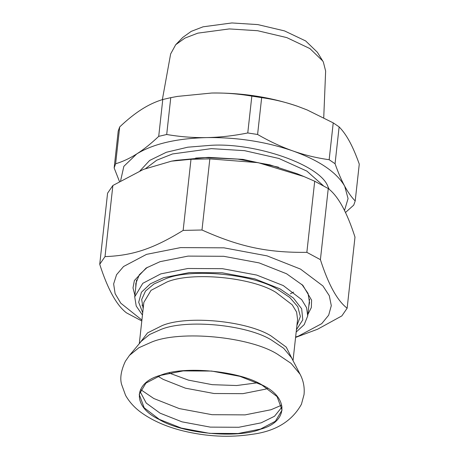 <?xml version="1.0" encoding="UTF-8"?>
<svg xmlns="http://www.w3.org/2000/svg" width="459" height="459" viewBox="0 0 459 459"><rect width="100%" height="100%" fill="white"/><g stroke="black" fill="none" stroke-linecap="round" stroke-linejoin="round"><path stroke-width="0.69" d="M142.709 312.774L138.687 302.274L141.435 292.234L150.351 283.823L163.576 277.706L189.326 272.594L222.11 272.772L254.705 278.842L279.973 288.837L293.376 298.011L301.661 308.764L302.797 319.843L296.434 329.746M142.456 315.081L136.231 306.067L134.711 296.853L142.806 283.312L160.834 273.868L187.926 268.492L222.414 268.676L256.707 275.067L283.289 285.578L301.689 299.629L306.601 307.742L307.714 315.947L304.197 324.645L296.175 332.052M260.488 429.073L275.371 421.27L282.055 410.094L277.081 396.622L261.894 385.015L239.942 376.34L211.628 371.061L183.147 370.906L160.782 375.347L145.893 383.15L139.209 394.327L144.183 407.799L159.371 419.4L181.322 428.081L209.637 433.359L238.118 433.514L260.488 429.073M139.92 391.246L146.226 403.071L160.059 413.163L182.011 421.844L210.325 427.122L238.806 427.272L261.177 422.831L274.522 416.244L282.038 406.938M347.142 308.207C337.273 300.662 328.363 284.482 320.405 259.656L328.254 188.54C338.122 196.085 347.033 212.265 354.991 237.091L347.142 308.207L341.852 315.907L317.599 329.223L295.585 337.434M183.147 230.401C153.421 248.692 132.84 255.594 105.019 256.604L112.874 185.488L143.46 169.388L171.54 161.149L190.996 159.284L183.147 230.401L201.989 230.005L209.838 158.889L258.124 162.652L303.95 176.549L314.702 181.236L306.853 252.352C267.276 252.76 239.655 246.873 201.989 230.005M112.874 185.488L107.578 193.182L99.729 264.298C107.687 289.124 116.603 305.31 126.466 312.854L141.802 320.967M171.54 161.149L176.136 160.352L205.207 157.638L237.814 159.124L269.749 164.827L297.059 173.703L303.95 176.549M314.702 181.236L328.254 188.54M190.996 159.284L209.838 158.889M99.729 264.298L105.019 256.604M306.853 252.352L320.405 259.656M141.906 320.055L120.803 303.204L115.111 293.622L113.637 283.932L116.557 274.717L123.563 266.507L146.541 254.366L180.594 247.602L223.958 247.831L267.069 255.87L300.484 269.083L322.947 285.974L329.298 295.728L331.295 305.665L328.678 315.167L321.742 323.647L298.344 336.154L295.63 337.026M135.807 286.95L135.818 283.438L139.324 274.74L147.316 267.322M301.85 284.385L308.052 293.404L309.555 302.619L308.804 306.05M143.403 306.48L141.957 305.103M134.923 295.487L133.007 287.885L134.378 280.535L146.105 268.056L160.082 261.659L188.064 256.105L223.688 256.294L259.106 262.898L286.559 273.753L302.871 285.366L311.604 300.146L311.328 307.564L307.874 314.478M329.16 159.715C316.567 157.959 304.495 155.044 292.951 150.959C281.401 146.897 269.611 141.406 257.591 134.481L261.659 97.641C274.252 99.396 286.324 102.311 297.868 106.396L307.174 109.959L333.228 122.874L329.16 159.715L335.059 163.737L339.126 126.891C342.879 130.706 346.379 135.623 349.626 141.642C352.879 147.637 356.092 155.131 359.271 164.115L355.203 200.962C351.456 197.146 347.956 192.223 344.703 186.205C341.456 180.215 338.237 172.722 335.059 163.737M345.461 212.523L353.728 205.121L355.203 200.962M247.768 132.961C233.539 135.807 219.89 137.35 206.808 137.591C193.721 137.849 180.353 136.822 166.697 134.498L170.765 97.658L177.455 96.407L211.725 93.028C224.812 92.764 238.181 93.797 251.836 96.115L247.768 132.961L257.591 134.481M158.711 136.363C151.011 143.661 143.69 149.519 136.736 153.931C129.788 158.366 122.748 161.648 115.622 163.777L119.69 126.931C127.384 119.633 134.705 113.78 141.659 109.368C148.613 104.933 155.653 101.651 162.773 99.517L158.711 136.363L166.697 134.498M119.69 126.931L118.215 131.09L114.148 167.937L119.46 181.483M307.025 109.896L297.868 106.396C270.862 97.13 242.145 92.672 211.725 93.028L177.455 96.407M170.765 97.658L162.773 99.517M261.659 97.641L251.836 96.115M115.622 163.777L114.148 167.937M344.497 210.532L348.065 198.575L344.703 186.205C336.694 172.303 319.441 160.552 292.951 150.959C265.945 141.693 237.228 137.235 206.808 137.591C176.623 138.388 153.272 143.833 136.736 153.931L123.861 166.313L120.597 180.817M162.354 99.649L170.639 53.95L175.711 44.712L184.902 38.12L197.852 33.14L229.311 28.923L257.648 30.719L286.777 37.598L309.905 48.579L322.7 60.938L323.36 62.08L325.638 71.065L323.738 117.682M322.7 60.938L317.376 52.263L305.66 40.943L284.482 30.891L257.815 24.597L231.875 22.95L203.073 26.811L191.219 31.373L182.802 37.403L175.711 44.712M339.126 126.891L333.228 122.874M278.51 167.208L242.989 159.388L208.805 157.38L195.654 158.062M296.887 325.615L300.37 316.475L297.805 306.732L289.784 297.466L277.902 289.531C253.052 273.914 191.288 268.01 165.59 278.791L153.943 284.006L145.503 291.052L141.676 299.515L143.162 308.643M139.301 343.653L143.856 302.372L151.051 290.34L167.07 281.952C191.965 271.504 251.807 277.225 275.882 292.354L292.228 304.839L296.594 312.051L297.581 319.344L293.02 360.625M292.813 360.223L286.261 347.13L271.068 335.948C246.994 320.824 187.152 315.098 162.256 325.546L147.551 332.89L139.593 343.303M300.077 374.246L291.574 357.831L283.656 348.266L271.527 340.085C247.034 324.697 186.165 318.879 160.839 329.505L149.588 334.508L141.326 341.244L129.444 355.409L125.387 361.256C121.101 370.402 119.822 378.084 121.555 384.298L125.571 395.36C129.581 402.365 135.135 408.332 142.227 413.266C153.375 421.052 167.024 426.939 183.17 430.926C206.716 436.612 229.615 437.754 251.876 434.346C275.446 431.334 291.97 421.299 301.437 404.247L304.036 394.579C304.73 387.333 303.41 380.557 300.077 374.246L291.086 363.385L277.311 354.101C249.495 336.619 180.364 330.01 151.608 342.081L138.83 347.761L129.444 355.409M260.66 429.165C288.344 421.832 289.124 397.523 262.072 384.958C239.621 370.849 183.818 365.519 160.61 375.255C132.921 382.588 132.146 406.898 159.193 419.463C181.644 433.571 237.446 438.902 260.66 429.165M140.632 389.565L153.817 398.521L179.262 408.585L212.087 414.701L245.1 414.879L271.034 409.732L281.706 405.142M158.057 376.328L163.255 379.404L185.442 388.176L214.066 393.512L242.851 393.667L265.457 389.175L267.591 388.423M169.164 373.047L188.465 380.138L212.265 384.676L236.666 385.526L257.465 382.795M329.223 189.355L327.898 186.526C320.571 165.171 256.277 142.502 210.985 145.308L187.765 147.196L166.319 152.279L149.634 160.461L139.972 170.88M323.268 185.631L306.887 171.109L278.923 158.47L244.561 150.661L211.335 148.636L172.538 153.949L156.737 160.214L145.75 168.464M309.567 299.113L307.714 315.947M136.57 280.013L134.711 296.853M293.594 292.108L290.329 293.84"/></g></svg>
